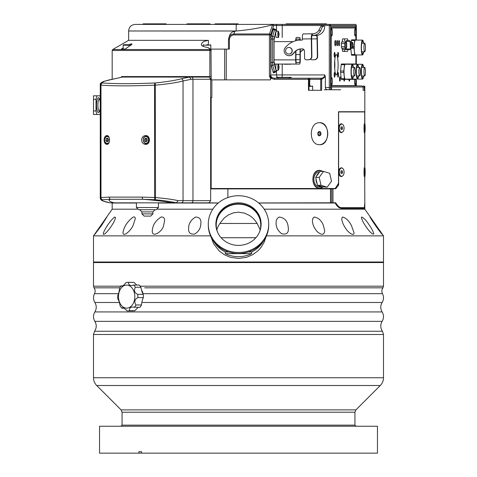 <?xml version="1.0" encoding="UTF-8"?>
<svg xmlns="http://www.w3.org/2000/svg" width="477" height="477" viewBox="0 0 477 477"><rect width="100%" height="100%" fill="white"/><g stroke="black" fill="none" stroke-linecap="round" stroke-linejoin="round"><path stroke-width="0.72" d="M141.609 451.719L138.89 451.719L141.609 451.719L141.609 453.15L99.538 453.15L99.538 426.235L377.462 426.235L377.462 453.15L141.609 453.15M138.89 451.719L138.89 453.15M141.788 302.639L141.866 302.275M142.838 293.731L142.73 292.258L141.508 290.105M94.047 262.01L93.498 262.559L383.502 262.559L383.502 286.176L140.184 286.176M137.197 209.194L112.173 209.194L93.498 235.865L93.498 262.01L383.502 262.01L383.502 235.865L266.452 235.865M266.208 236.401L264.127 242.316L260.931 247.521L257.89 250.854L252.75 254.658L246.502 257.324L238.697 258.456L230.397 257.294L224.214 254.64L219.354 251.081L213.756 244.021L210.792 236.401M93.498 235.865L210.548 235.865M263.453 241.1A28.453 26.736 180 0 1 251.689 251.945L251.689 253.633A28.453 26.736 180 0 1 225.311 253.633L225.311 251.945A28.453 26.736 180 0 1 213.547 241.1M251.689 253.633L225.311 253.633M225.311 251.945L228.68 251.945M248.32 251.945L251.689 251.945M208.288 224.118L208.288 225.096A30.212 28.387 0 0 0 238.5 253.484A30.212 28.387 0 0 0 268.712 225.096L268.712 224.118A30.212 28.387 180 0 1 238.5 252.506A30.212 28.387 180 0 1 208.288 224.118A30.212 28.387 180 0 1 238.5 195.731A30.212 28.387 180 0 1 268.712 224.118M238.5 202.856A22.628 21.262 180 0 1 261.128 224.118A22.628 21.262 180 0 1 238.5 245.387A22.628 21.262 180 0 1 215.872 224.118A22.628 21.262 180 0 1 238.5 202.856M215.878 224.589A22.628 21.262 180 0 1 238.5 203.792A22.628 21.262 180 0 1 261.122 224.589M217.792 232.698A22.246 20.905 180 0 1 216.254 225.061A22.246 20.905 180 0 1 238.5 204.156A22.246 20.905 180 0 1 260.746 225.061A22.246 20.905 180 0 1 259.208 232.698M216.838 229.819L217.911 226.813L219.855 223.463L224.059 218.162L228.423 214.906L233.36 212.867L238.5 212.187L244.659 213.171L249.632 215.544L252.094 217.393L254.605 219.909L257.145 223.463L260.162 229.813M257.145 223.463L219.855 223.463M255.887 237.731L221.113 237.731M264.198 209.194L364.827 209.194L364.822 203.017C364.863 206.481 364.714 208.276 364.374 208.401L341.83 208.401C339.207 208.276 337 206.481 335.212 203.017L258.707 203.017M157.625 209.194L212.802 209.194M218.293 203.017L158.394 203.017M136.428 203.017L112.173 203.017L112.173 209.194M361.971 207.632L361.697 208.401M331.712 188.904L331.712 188.516M211.758 188.516L211.758 188.904M209.057 202.85L218.359 202.963M258.641 202.963L332.934 202.797M178.165 200.656C172.632 199.422 165.078 198.39 155.508 197.561L155.258 82.962C133.387 83.91 115.845 83.91 102.633 82.962A2.194 2.164 121.8 0 0 100.659 85.139L100.987 85.139A2.194 1.836 -85.7 0 1 102.633 82.962C101.905 81.817 105.936 80.428 114.73 78.806A2.194 1.717 77.1 0 0 114.438 78.836L104.069 81.287C101.16 82.414 99.89 83.541 100.265 84.673L100.659 85.139L100.659 197.561A2.194 2.164 58.2 0 0 102.633 199.738L110.682 199.291L143.124 199.291L155.258 199.738L155.508 197.561L142.235 197.114L109.185 197.114L100.987 197.561L100.987 85.139C114.444 86.087 132.314 86.087 154.59 85.139L154.59 197.561A2.194 0.865 92.5 0 0 155.258 199.738C164.088 200.573 171.136 201.61 176.401 202.85L208.968 202.85L210.655 200.656L178.165 200.656L176.401 202.85L172.233 202.85L206.416 202.85M331.759 188.904L332.988 188.737L332.988 202.797L331.813 202.797L331.813 188.904L210.655 188.904M330.018 188.904L330.018 188.516M270.501 78.228L269.41 76.147L270.232 76.29L270.686 74.961A3.297 3.226 -123.6 0 0 272.081 77.608L274.227 78.228A1.097 0.316 90 0 1 274.537 79.325L270.501 78.228L270.501 79.874L211.866 79.874L211.866 97.451L211.174 97.451L211.174 188.516L335.212 188.516L338.497 183.287L338.497 111.731L364.726 111.731L364.726 124.074M364.708 183.281L364.827 176.287M112.393 202.85L125.409 202.963M136.428 207.525L138.622 209.719L156.2 209.719L158.394 207.525L136.428 207.525L136.428 202.85M144.12 216.093L150.708 216.093L144.12 216.093L141.925 213.893M364.708 176.287L364.822 202.797L364.368 207.632L340.465 207.632L338.42 207.137M332.988 202.797L335.73 202.797C337.907 206.362 339.934 207.972 341.812 207.632L340.465 207.632L341.812 207.632M364.708 168.011L364.708 132.344M364.708 124.074L364.708 111.952L338.628 111.952L338.628 185.082L335.73 188.737L332.988 188.737M337.334 185.082L338.628 185.082M364.559 176.287L364.434 176.651C363.903 176.895 363.903 167.445 364.434 167.648L364.559 168.011M364.559 132.344L364.434 132.713C363.903 132.952 363.903 123.501 364.434 123.704L364.559 124.074M342.868 175.751L341.341 176.651L340.411 176.353L339.451 175.262L338.718 172.555L339.004 170.104L339.696 168.655L341.359 167.648L342.868 168.554M342.868 131.807L341.341 132.713L340.411 132.415L339.451 131.324L338.724 128.617L339.004 126.166L340.471 123.966L341.359 123.704L342.868 124.61M341.681 176.287A4.138 2.403 -90 0 1 339.284 172.149A4.138 2.403 -90 0 1 341.681 168.011A4.138 2.403 -90 0 1 344.084 172.149A4.138 2.403 -90 0 1 341.687 176.287A4.138 2.403 -90 0 1 341.681 176.287L341.043 176.287A4.138 2.403 -90 0 1 339.397 175.16M339.397 169.144A4.138 2.403 -90 0 1 341.043 168.011A4.138 2.403 -90 0 1 341.061 168.011L341.681 168.011M342.146 173.521L341.222 173.521L340.763 172.149L341.222 170.778L342.14 170.778L342.605 172.149L342.146 173.521L341.222 173.521M340.858 172.43L340.858 171.869M341.013 172.149L342.605 172.149M341.681 132.344A4.138 2.403 -90 0 1 339.284 128.212A4.138 2.403 -90 0 1 341.681 124.074A4.138 2.403 -90 0 1 344.084 128.206A4.138 2.403 -90 0 1 341.687 132.344A4.138 2.403 -90 0 1 341.681 132.344L341.043 132.344A4.138 2.403 -90 0 1 339.397 131.217M339.397 125.201A4.138 2.403 -90 0 1 341.043 124.074A4.138 2.403 -90 0 1 341.061 124.074L341.681 124.074M342.146 129.583L341.222 129.583L340.763 128.212L341.222 126.834L342.14 126.834L342.605 128.206L342.146 129.583L341.222 129.583M340.852 128.486L340.858 127.931M341.013 128.206L342.605 128.206M364.726 132.344L364.726 168.011M364.726 176.287L364.726 183.287M211.866 79.874L210.917 79.874L210.917 76.576L121.51 76.576L121.51 77.226M364.368 90.308L364.368 87.017L363.14 87.017L363.14 90.308L364.368 90.308L363.14 90.308M229.562 35.531L230.2 34.088L231.989 32.12L236.121 30.993L128.647 30.993C129.04 26.986 131.235 24.792 135.241 24.399L355.234 24.399A1.097 1.079 -90 0 1 356.313 25.496L356.331 40.11L356.313 25.496L330.561 25.496L330.561 87.565L330.752 88.662L331.652 88.662L331.652 87.017L330.627 85.914M331.652 88.662L330.275 89.759L326.745 89.664L325.803 88.949L325.368 87.577L329.291 87.565L329.291 25.496L282.229 25.496L282.229 37.474M309.651 85.914L309.841 78.228L320.92 78.228C323.007 78.294 324.306 77.191 324.819 74.931L325.368 76.857L325.368 87.565M325.368 76.857L321.641 79.325A1.097 0.721 -90 0 0 320.92 78.228L288.346 78.228L291.334 77.346L276.499 77.346L278.95 78.228M274.227 78.228L307.874 78.228A1.097 0.608 90 0 1 308.482 79.325L308.482 90.308L321.635 90.308L321.635 79.325A1.097 0.721 -90 0 0 320.914 78.228L320.723 79.325L274.537 79.325M323.102 187.026L319.703 188.242C310.634 188.797 310.634 169.788 319.703 170.337L322.887 171.392M319.703 122.714C330.227 122.04 330.227 145.366 319.703 144.686C308.512 145.366 308.512 122.04 319.703 122.714M100.265 95.805L96.938 95.805A10.983 2.844 -90 0 0 96.02 99.353L96.02 110.926A10.983 2.844 -90 0 0 96.938 114.48L100.265 114.48M100.265 96.724A10.983 2.844 -90 0 0 99.937 95.805M99.937 114.48A10.983 2.844 -90 0 0 100.265 113.556M100.265 107.397A7.417 1.92 90 0 1 98.954 112.286A7.417 1.92 90 0 1 98.435 112.554A7.417 1.92 90 0 1 96.533 104.135A7.417 1.92 90 0 1 98.954 97.994A7.417 1.92 90 0 1 100.265 102.883M99.454 98.858A6.284 1.628 -90 0 0 97.898 105.143A6.284 1.628 -90 0 0 99.454 111.421M211.174 97.451L210.655 97.451L210.655 188.516L211.174 188.516M322.661 171.392A8.789 6.732 90 0 0 319.703 170.504A8.789 6.732 90 0 0 313.377 176.281A8.789 6.732 90 0 0 315.375 186.024A8.789 6.732 90 0 0 319.703 188.081A8.789 6.732 90 0 0 322.959 186.978M321.82 186.871A7.578 5.807 -90 0 1 318.666 185.648L322.452 186.823A7.578 5.807 -90 0 1 321.82 186.871L319.703 186.871A7.578 5.807 -90 0 1 314.373 182.292A7.578 5.807 -90 0 1 315.482 174.087A7.578 5.807 -90 0 1 319.703 171.708L319.781 171.708M316.507 176.24A7.578 5.807 -90 0 1 317.599 174.087A7.578 5.807 -90 0 1 319.179 172.537L315.685 177.378A8.24 6.314 90 0 0 315.679 177.402L319.208 177.402L321.015 185.273L317.485 185.273L317.139 183.776A7.578 5.807 -90 0 1 316.024 178.899L317.139 183.776M318.666 185.648L317.497 185.291L321.027 185.291L327.156 187.187L331.491 181.2A8.24 6.314 -90 0 0 331.497 181.182L329.69 173.306A8.24 6.314 -90 0 0 329.679 173.288L323.549 171.392L320.019 171.392L323.537 171.398L319.214 177.378L315.685 177.378M316.024 178.899L315.679 177.402M327.168 187.181A8.24 6.314 -90 0 1 327.156 187.187L322.452 186.823M319.179 172.537L320.001 171.398A8.24 6.314 90 0 0 320.001 171.398M319.524 122.72A10.983 8.413 -90 0 1 327.765 133.703A10.983 8.413 -90 0 1 319.53 144.686M319.351 135.814A2.111 1.616 90 0 0 320.753 132.648A2.111 1.616 90 0 0 317.95 132.648A2.111 1.616 90 0 0 319.351 135.814M319.137 135.48A1.783 1.365 -90 0 1 317.771 133.703A1.783 1.365 -90 0 1 319.137 131.92A1.783 1.365 -90 0 1 320.502 133.703A1.783 1.365 -90 0 1 319.137 135.48M318.535 132.105L319.292 133.703L318.535 135.301M287.983 225.472L288.394 228.626C288.555 233.211 286.248 234.881 281.49 233.629C277.775 230.6 275.974 227.076 276.094 223.057C275.921 220.314 276.97 218.305 279.254 217.041C284.119 217.697 287.029 220.511 287.983 225.472M323.4 225.472L324.712 230.892C324.116 235.179 321.57 235.382 317.08 231.494C314.081 227.982 312.524 224.381 312.405 220.696L312.793 218.454L314.128 217.041C318.433 217.697 321.522 220.511 323.4 225.472M351.4 225.472L354.023 232.704C354.184 237.033 347.715 232.108 345.551 228.161C343.249 224.804 341.979 221.674 341.723 218.77L342.391 217.041C345.759 217.697 348.765 220.511 351.4 225.472M369.526 225.472C371.881 228.888 373.3 231.709 373.783 233.921C371.464 235.71 361.572 221.34 361.483 217.464L361.572 217.041C363.712 217.697 366.366 220.511 369.526 225.472M376.21 225.472L382.256 234.434C380.568 232.961 371.672 220.326 370.003 217.041L376.21 225.472M101.541 225.472L94.744 234.434L106.86 217.041L101.541 225.472M111.779 225.472C109.483 229.24 103.783 236.121 103.217 233.921C103.962 229.962 110.33 220.32 114.635 217.041L115.517 217.464C115.136 219.587 113.89 222.258 111.779 225.472M133.083 225.472C131.36 229.848 123.299 237.826 122.977 232.704C123.919 226.73 127.341 221.507 133.232 217.041C134.645 216.683 135.325 217.256 135.277 218.77L133.083 225.472M163.605 225.472C162.878 231.214 151.883 238.649 152.288 230.892C152.557 225.299 155.466 220.678 161.029 217.041C163.575 216.838 164.762 218.055 164.595 220.696L163.605 225.472M200.668 225.472C200.173 229.002 198.188 231.858 194.717 234.034C190.383 234.541 188.343 232.74 188.606 228.626C188.493 223.773 190.824 219.909 195.6 217.041C199.398 217.166 201.169 219.176 200.906 223.057L200.668 225.472M96.938 95.805L93.498 95.805L93.498 99.353L96.02 99.353M96.938 114.48L93.498 114.48L93.498 99.353M96.02 110.926L93.498 110.926M364.839 132.344A4.138 0.322 -90 0 1 364.529 128.128A4.138 0.322 -90 0 1 364.851 124.074A4.138 0.322 -90 0 1 365.179 128.212A4.138 0.322 -90 0 1 364.851 132.344A4.138 0.322 -90 0 1 364.839 132.344L364.285 132.344M364.911 129.613L364.792 126.804L364.911 129.613M364.845 176.287A4.138 0.322 -90 0 1 364.529 172.102A4.138 0.322 -90 0 1 364.851 168.011A4.138 0.322 -90 0 1 365.179 172.149A4.138 0.322 -90 0 1 364.851 176.287A4.138 0.322 -90 0 1 364.845 176.287L364.285 176.287M364.911 173.539L364.792 170.76L364.911 173.539M138.08 307.391L134.89 310.712A14.28 10.1 90 0 1 133.292 310.891L127.764 310.891A14.28 10.1 90 0 1 127.061 310.855L123.805 307.898L122.822 307.641L121.85 308.184A14.28 10.1 90 0 1 120.144 305.984C119.584 302.704 118.803 300.331 117.795 298.876A14.28 10.1 90 0 1 117.694 295.615C118.6 293.892 119.226 291.435 119.584 288.239A14.28 10.1 90 0 1 121.14 285.836L122.977 285.836M121.14 285.836L122.094 286.17L123.4 285.562L126.166 282.509A14.28 10.1 90 0 1 127.764 282.33L133.292 282.33A14.28 10.1 90 0 1 133.995 282.366L136.732 285.043M143.261 294.351L137.74 294.351C134.425 292.89 133.638 290.523 135.385 287.243A14.28 10.1 90 0 0 133.685 285.043L139.212 285.043A14.28 10.1 90 0 1 140.912 287.243C141.472 290.523 142.259 292.89 143.261 294.351A14.28 10.1 90 0 1 143.368 297.606C142.462 299.329 141.83 301.792 141.472 304.982A14.28 10.1 90 0 1 139.916 307.391L132.433 307.039L130.793 307.385L129.804 308.237L129.368 310.712A14.28 10.1 90 0 1 127.764 310.891M137.74 294.351A14.28 10.1 90 0 1 137.841 297.606L143.368 297.606M141.472 304.982L135.951 304.982C133.995 301.792 134.627 299.329 137.841 297.606M133.685 285.043L131.3 285.58L129.941 285.329L128.778 284.238L128.468 282.366L133.995 282.366M127.764 282.33A14.28 10.1 90 0 1 128.468 282.366M130.102 307.063A11.531 8.157 90 0 1 118.523 295.621A11.531 8.157 90 0 1 131.318 287.154A11.531 8.157 90 0 1 130.102 307.063M135.951 304.982A14.28 10.1 90 0 1 134.395 307.391M135.385 287.243L140.912 287.243M134.89 310.712L129.368 310.712M124.33 308.184L121.85 308.184M123.638 202.85L124.777 202.85M142.235 197.114A2.194 1.091 -88.3 0 0 143.124 199.291A38.446 4.096 -174.8 0 1 172.233 202.85L110.002 202.85C103.903 201.61 101.446 200.573 102.633 199.738A2.194 1.836 -94.3 0 1 100.987 197.561L100.265 198.027C100.403 199.237 101.136 200.167 102.46 200.817L110.002 202.85M155.508 85.139C167.892 83.994 177.074 82.604 183.043 80.977L191.182 79.271L189.452 77.071L181.212 78.806C175.137 80.428 166.485 81.817 155.258 82.962A2.194 0.865 87.5 0 0 154.59 85.139L155.508 85.139M141.621 139.964C141.854 137.275 143.16 135.814 145.533 135.569C150.702 135.247 150.702 144.68 145.533 144.358C143.16 144.114 141.854 142.653 141.621 139.964M104.117 139.964C104.278 137.275 105.178 135.808 106.824 135.569C110.437 135.253 110.437 144.674 106.824 144.358C105.178 144.12 104.278 142.653 104.117 139.964M106.097 138.765L107.456 138.086L108.589 139.284L108.357 141.162L106.997 141.842L105.864 140.643L106.097 138.765L107.504 138.765L107.277 140.643L108.017 141.329M107.277 140.643L105.864 140.643M107.933 138.586L107.504 138.765M114.17 202.85A38.446 4.096 -174.8 0 1 110.682 199.291A2.194 1.687 -92.2 0 1 109.185 197.114M210.655 200.656L210.655 188.516M210.655 97.451L210.655 79.271L208.968 77.071L122.321 77.071L114.438 78.836M146.105 141.854L144.764 141.097L144.597 139.206L145.765 138.074L147.107 138.831L147.274 140.715L146.105 141.854M146.719 138.61L146.01 139.206L146.177 141.097L146.654 141.323M144.597 139.206L146.01 139.206M146.177 141.097L144.764 141.097M274.025 29.091A5.491 0.954 90 0 0 273.643 28.626A5.491 0.954 90 0 0 273.166 29.365L271.258 35.709A3.846 0.668 90 0 0 270.924 39.036L270.924 62.493A3.846 0.668 90 0 0 271.258 65.82L273.166 72.164A5.491 0.954 90 0 0 273.643 72.898A5.491 0.954 90 0 0 274.025 72.432M270.232 76.29A3.297 1.705 60.4 0 0 271.419 78.228L272.081 77.608M210.208 49.113L229.383 49.113L229.383 39.919L228.477 39.919L228.811 37.826C229.735 35.393 231.405 34.111 233.813 33.974L269.511 33.974L272.51 24.846L273.685 25.627L273.255 24.649L272.51 24.846C260.68 27.928 248.553 29.973 236.121 30.993L236.264 24.399L238.184 24.399L238.184 23.85L215.115 23.85L215.115 24.399M226.253 49.113L226.253 79.874M208.491 44.725L206.732 44.725M128.647 30.993L128.647 40.33L208.401 40.33L204.09 41.35L202.004 42.906L201.33 44.486L201.813 45.637L203.619 46.555L208.586 47.801L210.739 49.584A1.097 0.853 -54.1 0 0 209.969 49.525L208.586 47.801M123.191 47.938L121.307 49.113L125.129 49.113L131.861 44.361L131.879 43.872L131.103 43.878L128.82 44.725M125.129 49.113L123.191 49.113L123.191 45.16L130.883 45.363M272.927 24.399L273.255 24.649M273.685 25.627L270.686 34.946A1.097 0.954 -161.8 0 0 269.511 33.974L269.41 34.946L233.712 34.946C231.089 35.25 229.646 36.908 229.383 39.919M329.482 24.399L329.291 25.496L330.561 25.496A1.097 1.079 -90 0 0 329.482 24.399L326.554 24.399L326.554 23.85L286.105 23.85L286.105 24.399M276.505 30.134L276.505 25.496L282.229 25.496L282.42 24.399L238.184 24.399M228.477 39.919L228.495 49.113L228.477 39.919L229.592 35.441M269.41 76.147L269.41 34.946L270.686 34.946L270.686 74.961A4.096 0.71 -90 0 1 270.763 74.931A3.297 3.244 -90 0 0 272.146 77.632M360.338 85.914L355.031 85.914M143.124 24.399L143.124 23.85L166.193 23.85L166.193 24.399M186.996 24.399L186.996 23.85L210.065 23.85L210.065 24.399M330.77 85.914L361.876 85.914L363.14 87.017L330.752 87.017L330.752 86.641M363.373 85.914L363.73 85.914C364.774 86.432 365.143 86.796 364.827 87.017L363.373 85.914M355.884 79.379L355.693 85.639L331.181 85.639L331.181 27.97L330.77 27.97L343.792 27.97M330.77 85.639L331.181 85.639M331.181 27.97L355.693 27.97L355.884 39.835M355.884 55.213L355.884 64.001M344.662 64.001L341.419 64.001A8.514 1.479 90 0 0 341.216 64.681L340.578 71.007A8.514 1.479 90 0 0 340.578 72.373L341.216 78.699A8.514 1.479 90 0 0 341.419 79.379L344.662 79.379A8.514 1.479 -90 0 1 344.46 78.699L343.828 72.373A8.514 1.479 -90 0 1 343.828 71.007L344.46 64.681A8.514 1.479 -90 0 1 344.662 64.001L345.932 64.001A8.514 1.479 -90 0 1 346.028 64.276M346.481 79.104A8.514 1.479 90 0 0 346.57 79.379L349.814 79.379A8.514 1.479 -90 0 1 349.724 79.104M349.724 64.276A8.514 1.479 -90 0 1 349.814 64.001L346.57 64.001A8.514 1.479 90 0 0 346.481 64.276M351.531 79.104A8.514 1.479 90 0 0 351.627 79.379L354.87 79.379A8.514 1.479 -90 0 1 354.781 79.104M352.897 64.001L351.627 64.001A8.514 1.479 90 0 0 351.531 64.276M350.798 48.332L351.418 54.533A8.514 1.479 90 0 0 351.627 55.213L354.87 55.213A8.514 1.479 -90 0 1 354.667 54.533L354.029 48.201A8.514 1.479 -90 0 1 354.029 46.841L354.667 40.515A8.514 1.479 -90 0 1 354.87 39.835L356.14 39.835A8.514 1.479 -90 0 1 356.23 40.11M354.87 39.835L351.627 39.835A8.514 1.479 90 0 0 351.418 40.515L351.275 41.988M347.846 40.766A2.194 0.382 90 0 0 347.471 38.899L342.742 38.899A2.194 0.382 90 0 0 342.361 41.1L342.361 41.863L341.931 41.863A3.297 0.572 -90 0 0 341.359 45.16A3.297 0.572 -90 0 0 341.931 48.457L342.361 48.457L342.361 49.226A2.194 0.382 90 0 0 342.742 51.421L347.471 51.421A2.194 0.382 90 0 0 347.846 49.554M332.374 32.364A3.572 0.62 -90 0 1 331.646 35.876A3.572 0.62 -90 0 1 331.133 32.364A3.572 0.62 -90 0 1 331.646 28.847A3.572 0.62 -90 0 1 332.374 32.364M332.374 81.245A3.572 0.62 -90 0 1 331.646 84.763A3.572 0.62 -90 0 1 331.133 81.245A3.572 0.62 -90 0 1 331.646 77.733A3.572 0.62 -90 0 1 332.374 81.245M355.741 32.364A3.572 0.62 -90 0 1 355.013 35.876A3.572 0.62 -90 0 1 354.5 32.364A3.572 0.62 -90 0 1 355.013 28.847A3.572 0.62 -90 0 1 355.741 32.364M355.651 79.379A3.572 0.62 -90 0 1 355.741 81.245A3.572 0.62 -90 0 1 355.013 84.763A3.572 0.62 -90 0 1 354.59 79.379M338.098 64.771A10.16 1.765 -90 0 1 336.333 74.931A10.16 1.765 -90 0 1 334.568 64.771A10.16 1.765 -90 0 1 336.333 54.611A10.16 1.765 -90 0 1 338.098 64.771M339.552 43.127A2.635 0.459 -90 0 1 339.099 45.768A2.635 0.459 -90 0 1 338.64 43.127A2.635 0.459 -90 0 1 339.099 40.491A2.635 0.459 -90 0 1 339.552 43.127M337.65 43.127A2.635 0.459 -90 0 1 337.191 45.768A2.635 0.459 -90 0 1 336.732 43.127A2.635 0.459 -90 0 1 337.191 40.491A2.635 0.459 -90 0 1 337.65 43.127M335.742 43.127A2.635 0.459 -90 0 1 335.283 45.768A2.635 0.459 -90 0 1 334.824 43.127A2.635 0.459 -90 0 1 335.283 40.491A2.635 0.459 -90 0 1 335.742 43.127M335.003 54.748A2.361 0.411 -90 0 1 334.592 57.109A2.361 0.411 -90 0 1 334.18 54.748A2.361 0.411 -90 0 1 334.592 52.387A2.361 0.411 -90 0 1 335.003 54.748M335.003 74.794A2.361 0.411 -90 0 1 334.592 77.155A2.361 0.411 -90 0 1 334.18 74.794A2.361 0.411 -90 0 1 334.592 72.432A2.361 0.411 -90 0 1 335.003 74.794M338.485 74.794A2.361 0.411 -90 0 1 338.074 77.155A2.361 0.411 -90 0 1 337.662 74.794A2.361 0.411 -90 0 1 338.074 72.432A2.361 0.411 -90 0 1 338.485 74.794M338.485 54.748A2.361 0.411 -90 0 1 338.074 57.109A2.361 0.411 -90 0 1 337.662 54.748A2.361 0.411 -90 0 1 338.074 52.387A2.361 0.411 -90 0 1 338.485 54.748M349.724 79.379A2.194 0.382 -90 0 1 349.349 81.138A2.194 0.382 -90 0 1 348.979 79.379M340.292 78.944A2.194 0.382 -90 0 1 339.91 81.138A2.194 0.382 -90 0 1 339.535 79.361A2.194 0.382 -90 0 1 339.767 76.904A2.194 0.382 -90 0 1 339.91 76.743A2.194 0.382 -90 0 1 340.292 78.944M344.573 79.379A2.194 0.382 -90 0 1 344.203 81.138A2.194 0.382 -90 0 1 343.828 79.379M351.418 40.515L354.667 40.515M352.932 46.841L354.029 46.841M351.507 48.201L354.029 48.201M351.418 54.533L354.667 54.533M356.23 54.938A8.514 1.479 -90 0 1 356.14 55.213L354.87 55.213M363.587 51.808A7.417 1.288 -90 0 1 362.538 54.938L355.508 54.938A7.417 1.288 -90 0 1 354.22 47.521A7.417 1.288 -90 0 1 355.508 40.11L362.538 40.11A7.417 1.288 -90 0 1 363.587 43.24M362.538 54.938A7.417 1.288 -90 0 1 361.25 47.521A7.417 1.288 -90 0 1 362.538 40.11M363.343 51.808A6.314 1.097 -90 0 1 362.538 53.841A6.314 1.097 -90 0 1 361.441 47.521A6.314 1.097 -90 0 1 362.538 41.207A6.314 1.097 -90 0 1 363.343 43.24M365.442 47.521A4.287 0.745 -90 0 1 364.702 51.808A4.287 0.745 -90 0 1 363.957 47.521A4.287 0.745 -90 0 1 364.702 43.24A4.287 0.745 -90 0 1 365.442 47.521M351.627 64.001L356.14 64.001A8.514 1.479 -90 0 1 356.23 64.276M356.23 79.104A8.514 1.479 -90 0 1 356.14 79.379L354.87 79.379M363.587 75.974A7.417 1.288 -90 0 1 362.538 79.104A7.417 1.288 -90 0 1 361.25 71.693A7.417 1.288 -90 0 1 362.538 64.276A7.417 1.288 -90 0 1 363.587 67.406M363.343 75.974A6.314 1.097 -90 0 1 362.538 78.007A6.314 1.097 -90 0 1 361.441 71.693A6.314 1.097 -90 0 1 362.538 65.373A6.314 1.097 -90 0 1 363.343 67.406M365.442 71.693A4.287 0.745 -90 0 1 364.702 75.974A4.287 0.745 -90 0 1 363.957 71.693A4.287 0.745 -90 0 1 364.702 67.406A4.287 0.745 -90 0 1 365.442 71.693M349.814 64.001L351.084 64.001A8.514 1.479 -90 0 1 351.179 64.276M351.179 79.104A8.514 1.479 -90 0 1 351.084 79.379L349.814 79.379M350.452 64.276L357.482 64.276A7.417 1.288 -90 0 1 358.531 67.406M358.531 75.974A7.417 1.288 -90 0 1 357.482 79.104A7.417 1.288 -90 0 1 356.194 71.693A7.417 1.288 -90 0 1 357.482 64.276L362.538 64.276M358.287 75.974A6.314 1.097 -90 0 1 357.482 78.007A6.314 1.097 -90 0 1 356.385 71.693A6.314 1.097 -90 0 1 357.482 65.373A6.314 1.097 -90 0 1 358.287 67.406M360.391 71.693A4.287 0.745 -90 0 1 359.646 75.974A4.287 0.745 -90 0 1 358.901 71.693A4.287 0.745 -90 0 1 359.646 67.406A4.287 0.745 -90 0 1 360.391 71.693M341.216 64.681L344.46 64.681M340.578 71.007L343.828 71.007M340.578 72.373L343.828 72.373M341.216 78.699L344.46 78.699M346.028 79.104A8.514 1.479 -90 0 1 345.932 79.379L344.662 79.379M353.385 75.974A7.417 1.288 -90 0 1 352.33 79.104L345.3 79.104A7.417 1.288 -90 0 1 344.012 71.693A7.417 1.288 -90 0 1 345.3 64.276L352.33 64.276A7.417 1.288 -90 0 1 353.385 67.406M355.508 79.104L352.33 79.104A7.417 1.288 -90 0 1 351.042 71.693A7.417 1.288 -90 0 1 352.33 64.276M353.135 75.974A6.314 1.097 -90 0 1 352.33 78.007A6.314 1.097 -90 0 1 351.233 71.693A6.314 1.097 -90 0 1 352.33 65.373A6.314 1.097 -90 0 1 353.135 67.406M355.24 71.693A4.287 0.745 -90 0 1 354.494 75.974A4.287 0.745 -90 0 1 353.749 71.693A4.287 0.745 -90 0 1 354.494 67.406A4.287 0.745 -90 0 1 355.24 71.693M334.711 60.782A10.16 1.765 -90 0 1 334.848 64.771A10.16 1.765 -90 0 1 334.711 68.76M350.559 48.332L351.471 48.332L350.994 46.746L351.233 42.781A2.749 0.477 90 0 0 350.994 45.16A2.749 0.477 90 0 0 351.233 47.539A2.749 0.477 90 0 0 351.471 47.909L352.551 47.909A2.749 0.477 -90 0 1 352.074 45.16A2.749 0.477 -90 0 1 352.551 42.417A2.749 0.477 -90 0 1 352.789 42.781A2.749 0.477 -90 0 1 353.016 45.87A2.749 0.477 -90 0 1 352.551 47.909M350.535 46.746L350.994 46.746M344.603 40.766A2.194 0.382 90 0 0 344.227 38.899M344.227 51.421A2.194 0.382 90 0 0 344.603 49.554M341.776 41.988L345.175 41.988L344.937 42.781A2.749 0.477 90 0 0 344.698 45.16L344.937 42.781A2.749 0.477 90 0 1 345.175 42.417L346.26 42.417A2.749 0.477 -90 0 1 346.499 42.781A2.749 0.477 -90 0 1 346.719 45.87A2.749 0.477 -90 0 1 346.26 47.909A2.749 0.477 -90 0 1 345.783 45.16A2.749 0.477 -90 0 1 346.26 42.417L346.463 41.314A0.549 0.543 90 0 0 345.92 40.766L349.641 40.766L345.92 40.766L345.628 42.417M342.361 49.554L349.832 49.554C350.464 49.56 350.708 48.934 350.571 47.67L350.559 47.652M345.443 47.909L345.73 49.554L349.832 49.554A0.549 0.543 90 0 0 350.374 49.006L346.272 49.006L346.081 47.909M345.306 47.909L345.175 48.332L344.698 46.746L344.698 45.16A2.749 0.477 90 0 0 344.937 47.539A2.749 0.477 90 0 0 345.175 47.909L346.26 47.909M341.776 48.332L345.175 48.332M341.431 46.746L344.698 46.746M345.175 41.988L345.306 42.417M341.431 43.574L344.698 43.574M350.428 43.574L350.994 43.574M351.597 47.909L351.471 48.332M352.551 42.417L351.471 42.417A2.749 0.477 90 0 0 351.233 42.781L351.471 41.988L351.597 42.417M350.368 41.988L351.471 41.988M344.03 27.97L330.77 27.696L354.852 27.696L356.122 26.599L356.122 39.835M330.752 87.017L330.752 26.974M276.815 31.071L276.672 30.594A1.318 1.127 163.3 0 1 276.708 30.969L275.986 30.969L273.905 39.025L273.905 62.499L275.986 70.554L276.732 70.471M278.657 37.474L278.616 37.313A1.318 1.127 -16.7 0 0 278.58 36.932L278.574 36.914M278.699 64.055L278.58 64.592A1.318 1.127 -163.3 0 0 278.616 64.216L278.657 64.055M299.538 62.463L296.426 62.463A2.749 0.477 -90 0 1 295.949 59.714L295.949 54.611L300.015 54.611L300.015 59.714A2.749 0.477 -90 0 1 299.538 62.463L296.426 62.463L299.538 62.463M295.99 40.688A2.749 0.477 -90 0 1 296.426 39.066L299.538 39.066A2.749 0.477 -90 0 1 299.914 40.134M300.242 40.128A4.174 0.727 90 0 0 299.568 37.474L296.402 37.474A4.174 0.727 90 0 0 295.692 40.766M295.674 51.206L295.674 59.881A4.174 0.727 90 0 0 296.402 64.055L299.568 64.055A4.174 0.727 90 0 0 300.289 59.881L300.289 48.988M300.051 49.03L300.015 54.611M295.949 54.611L295.913 50.991M310.64 59.076A1.646 1.622 -90 0 0 312.012 59.798L314.176 59.756A3.297 3.244 -90 0 0 317.36 56.405L317.67 56.405L317.366 38.834A5.05 0.876 89 0 0 317.08 35.423M312 35.614L316.43 35.536A3.297 0.572 -91 0 1 317.062 38.834L317.36 56.405M300.289 52.065L300.748 51.582A8.789 8.658 90 0 1 303.825 49.501M302.43 48.881L301.369 48.904A8.789 8.658 -90 0 0 295.293 51.582L292.806 54.199A4.943 4.865 90 0 1 289.306 55.708L288.996 55.708A4.943 4.865 -90 0 1 285.496 47.33L286.611 46.162A19.772 19.474 -90 0 1 300.277 40.128L302.34 40.092L302.323 38.989A5.05 0.876 -91 0 1 303.11 33.939L312.089 33.778A5.05 0.876 89 0 0 311.302 38.834L311.6 56.405L311.904 56.405L311.606 38.834A3.297 0.572 -91 0 1 312.119 35.536L312.751 35.536L312.721 33.778L303.11 33.939M288.996 55.708A4.943 4.865 -90 0 0 292.502 54.199L294.989 51.582A8.789 8.658 90 0 1 301.059 48.904L302.275 48.881A2.194 2.164 90 0 1 304.475 51.039L304.6 58.176A1.646 1.622 -90 0 0 306.252 59.798L308.416 59.756A3.297 3.244 -90 0 0 311.6 56.405M288.913 54.056A3.297 3.244 -90 0 0 292.246 50.765A3.297 3.244 -90 0 0 288.913 47.467M311.904 56.405A3.297 3.244 90 0 1 308.72 59.756L306.556 59.798A1.646 1.622 90 0 1 306.496 59.798M316.43 35.536L312.751 35.536A9.445 9.301 -90 0 0 320.747 30.629L318.725 30.594L320.92 26.223L324.181 26.259L322.446 26.223M303.909 49.596A8.789 8.658 -90 0 0 301.053 51.582L300.289 52.387M317.67 56.405A3.297 3.244 90 0 1 314.48 59.756L312.316 59.798A1.646 1.622 90 0 1 312.262 59.798M315.804 35.536A9.445 9.301 90 0 0 323.8 30.629C324.748 28.06 324.873 26.605 324.181 26.259L322.655 26.259L320.747 30.629M312.721 33.778A7.692 7.572 -90 0 0 318.725 30.594M278.795 35.036L278.866 35.036A6.612 5.641 163.3 0 1 278.806 35.304A7.71 3.798 -174.3 0 0 278.765 35.167A6.618 5.646 -16.7 0 0 278.842 34.827L278.687 34.422A7.71 7.59 -90 0 0 278.687 34.147L278.842 33.748A6.618 5.646 -163.3 0 0 278.765 33.402A7.71 3.798 -5.7 0 0 278.806 33.265A6.612 5.641 16.7 0 1 278.866 33.533L278.962 33.533A6.612 5.641 -16.7 0 0 278.956 33.265A7.71 3.798 5.7 0 1 278.997 33.402A6.618 5.646 163.3 0 1 279.003 33.748L279.069 34.147A7.71 7.59 90 0 1 279.069 34.284L278.538 31.571A2.94 0.513 90 0 0 278.359 31.351L276.362 30.993A3.297 0.572 90 0 0 275.778 33.807A3.297 0.572 90 0 0 276.201 37.474L276.493 37.474M278.359 31.351A2.94 0.513 90 0 0 277.841 33.861A2.94 0.513 90 0 0 278.216 37.128A2.94 0.513 90 0 0 278.359 37.224A2.94 0.513 90 0 0 278.538 37.003L279.075 34.284A7.71 7.59 90 0 1 279.069 34.422L279.003 34.827A6.618 5.646 16.7 0 1 278.997 35.167A7.71 3.798 174.3 0 1 278.956 35.304A6.612 5.641 -163.3 0 0 278.962 35.036L278.353 37.081A2.808 0.489 90 0 0 278.449 37.081L278.962 35.036M278.962 33.533L278.449 31.488A2.808 0.489 90 0 0 278.353 31.488L278.795 33.533M279.069 34.147L278.687 34.147M279.069 34.422L278.687 34.422M274.764 37.474A4.174 0.727 90 0 0 274.036 41.648L274.036 59.881A4.174 0.727 90 0 0 274.764 64.055L296.402 64.055M288.829 47.467A3.297 3.244 90 0 1 292.073 50.765A3.297 3.244 90 0 1 288.829 54.062A3.297 3.244 90 0 1 285.58 50.765A3.297 3.244 90 0 1 288.829 47.467L288.996 47.467M278.616 64.216L278.526 64.502A2.94 0.513 90 0 0 278.359 64.306A2.94 0.513 90 0 0 278.216 64.401A2.94 0.513 90 0 0 277.841 67.668A2.94 0.513 90 0 0 278.359 70.179L276.362 70.536A3.297 0.572 -90 0 1 275.778 67.716A3.297 0.572 -90 0 1 276.201 64.055M290.171 64.055L293.528 64.055M287.404 64.055L290.171 64.329M285.347 64.055L287.404 64.329M281.591 64.055L284.691 64.055M284.691 64.329L285.347 64.329M278.359 70.179A2.94 0.513 90 0 0 278.538 69.958L279.075 67.221A7.71 7.59 85.5 0 1 279.069 67.364L279.003 67.776A6.618 5.599 16.3 0 1 278.997 68.116A7.71 3.888 174.1 0 1 278.956 68.253A6.612 5.599 -163.7 0 0 278.962 67.99L278.359 70.041A2.808 0.489 90 0 0 278.455 70.03L278.962 67.99M278.866 67.996A6.612 5.688 162.7 0 1 278.806 68.265A7.71 3.703 -174.5 0 0 278.765 68.133A6.618 5.688 -17.3 0 0 278.842 67.788L278.687 67.394A7.71 7.59 -94.5 0 0 278.687 67.12L278.842 66.708A6.618 5.599 -163.7 0 0 278.759 66.369A7.71 3.888 -5.9 0 0 278.801 66.225A6.612 5.599 16.3 0 1 278.866 66.494L278.443 64.443A2.808 0.489 90 0 0 278.347 64.449L278.795 66.494M278.962 66.488A6.612 5.688 -17.3 0 0 278.95 66.214A7.71 3.703 5.5 0 1 278.991 66.351A6.618 5.688 162.7 0 1 279.003 66.697L279.069 67.09A7.71 7.59 85.5 0 1 279.069 67.227L278.538 64.526M279.069 67.364L278.687 67.364M128.939 44.725L123.632 44.725L123.191 45.16M125.135 44.725L126.083 44.725M310.694 85.914L308.971 85.914L310.694 85.914M354.942 412.223L122.058 412.223L121.092 409.892L355.908 409.892L354.942 412.223L354.942 425.138L122.058 425.138L120.961 426.235M121.092 409.892L96.712 385.511L380.288 385.511L355.908 409.892M382.447 331.259L94.553 331.259C96.688 328.027 96.789 324.73 94.869 321.361L382.131 321.361C380.211 324.73 380.312 328.027 382.447 331.259L383.502 334.502L383.502 377.748L93.498 377.748C93.54 380.759 94.613 383.347 96.712 385.511M383.502 334.502L93.498 334.502L93.498 377.748M382.131 321.361C383.955 318.219 383.955 315.07 382.131 311.928L94.869 311.928C93.045 315.07 93.045 318.219 94.869 321.361M119.369 302.496L94.869 302.496C96.694 305.638 96.694 308.786 94.869 311.928M382.131 311.928C380.306 308.786 380.306 305.638 382.131 302.496L141.824 302.496M118.505 293.683L94.512 293.683C93.051 296.682 93.17 299.622 94.869 302.496M383.502 286.176L382.953 287.822C381.672 289.688 381.517 291.638 382.488 293.683L142.844 293.683M382.953 287.822L144.716 287.822M119.805 287.822L94.047 287.822C95.328 289.688 95.483 291.638 94.512 293.683M120.872 286.176L93.498 286.176L94.047 287.822M227.887 197.544L227.887 188.904M141.925 211.913L152.902 211.913L155.103 209.719M152.902 211.913L152.902 213.893L141.919 213.893L141.919 211.913L139.719 209.719M330.495 202.963L330.495 188.904M330.633 188.904L330.633 202.963M209.85 76.576L209.85 50.473L112.173 50.473L112.721 49.525L209.969 49.525L209.85 50.473L211.198 50.473A1.097 1.097 0 0 0 210.739 49.584M321.641 79.325L320.723 79.325L320.723 90.308M227.946 188.904L227.946 188.516M319.071 188.206A8.956 6.857 90 0 0 319.745 188.075M319.745 170.504A8.956 6.857 90 0 0 319.065 170.378M191.337 202.85A2.194 1.634 -90 0 0 192.97 200.656L192.97 79.271L210.655 79.271M181.409 202.85A2.194 1.634 -90 0 0 183.043 200.656L183.043 80.977A2.194 1.616 -101.9 0 0 181.212 78.806M108.345 136.273A3.846 2.945 -90 0 0 107.51 136.118L106.377 136.392L104.576 138.914C104.272 141.752 105.25 143.38 107.51 143.81A3.846 2.945 -90 0 0 108.345 143.649M108.178 136.118L107.51 136.118A3.846 2.945 -90 0 0 106.454 136.374M109.311 142.009A3.405 2.612 90 0 1 105.143 142.015A3.405 2.612 90 0 1 106.293 136.786A3.405 2.612 90 0 1 109.311 137.919M191.182 79.271L192.97 79.271A2.194 1.634 -90 0 0 191.337 77.071L208.968 77.071M114.73 78.806L122.315 77.071M145.05 143.494A3.846 2.945 -90 0 0 146.218 143.81A3.846 2.945 -90 0 0 149.164 139.964A3.846 2.945 -90 0 0 146.218 136.118L147.471 136.118M144.901 143.088A3.405 2.612 90 0 1 144.382 137.233A3.405 2.612 90 0 1 148.526 139.57A3.405 2.612 90 0 1 144.901 143.088M330.752 26.599L356.122 26.599M356.122 55.213L356.122 64.001M356.122 79.379L356.122 85.914M356.313 85.914L356.313 79.104L356.331 85.914M356.313 64.276L356.313 54.938L356.331 64.276M282.229 64.329L282.229 74.931L324.819 74.931M270.763 74.931L282.229 74.931A3.297 0.572 -90 0 1 282.044 77.346M276.505 71.395L276.505 74.931A3.297 3.244 -90 0 0 277.542 77.346M275.42 24.399A1.097 1.079 90 0 1 276.505 25.496L273.786 25.496M203.136 46.418L203.136 45.16L210.828 45.16L210.828 49.113M224.649 79.874L224.649 49.113M208.401 44.725L208.401 40.33M234.756 31.094L233.712 34.946M330.752 88.662A1.097 1.079 90 0 1 329.673 89.759A2.194 0.382 -90 0 1 329.291 87.565L330.561 87.565M211.013 50.473L211.198 79.874M345.205 42.089L346.278 42.197M345.73 49.554A0.549 0.543 -90 0 0 346.272 49.006M346.463 41.314L350.184 41.314L350.374 49.006M350.559 47.694L350.368 42.161M350.368 42.197L349.641 40.766A0.549 0.543 -90 0 1 350.184 41.314M273.255 72.432L275.05 72.432A5.491 0.954 -90 0 1 274.573 71.699L272.665 65.355A3.297 0.572 -90 0 1 272.379 62.499L272.379 39.025A3.297 0.572 -90 0 1 272.665 36.174L274.573 29.83L273.023 29.83M275.986 30.969A1.318 1.127 16.7 0 0 274.573 29.83A5.491 0.954 -90 0 1 275.05 29.091L273.255 29.091M275.05 72.432L276.672 70.936A1.318 1.127 -163.3 0 0 276.708 70.554M273.023 71.699L274.573 71.699A1.318 1.127 -16.7 0 0 275.986 70.554M271.145 65.355L272.665 65.355A1.318 1.127 -16.7 0 0 274.078 64.216M270.924 62.499L273.905 62.499M270.924 39.025L273.905 39.025M271.145 36.174L272.665 36.174A1.318 1.127 16.7 0 1 274.078 37.313M300.015 59.714L295.949 59.714M317.062 38.834L311.606 38.929M311.302 38.834L302.323 38.989M301.369 48.904L301.059 48.904M308.72 59.756L308.416 59.756M306.556 59.798L306.252 59.798M295.293 51.582L294.989 51.582M292.806 54.199L292.502 54.199M312.316 59.798L312.012 59.798M314.48 59.756L314.176 59.756M301.053 51.582L300.748 51.582M320.92 26.223L322.655 26.259M293.122 41.648L274.036 41.648M295.674 59.881L274.036 59.881M308.971 86.355L312.638 86.355L312.638 90.308M354.942 425.138L356.039 426.235M122.058 412.223L122.058 425.138M383.502 377.748C383.46 380.759 382.387 383.347 380.288 385.511M94.553 331.259L93.498 334.502M382.488 293.683C383.949 296.682 383.83 299.622 382.131 302.496M93.498 262.559L93.498 286.176M382.953 262.01L383.502 262.559M158.394 207.525L158.394 202.85M152.902 213.893L150.708 216.093M364.827 168.011L364.827 132.344M364.827 124.074L364.827 87.017M112.173 79.343L112.173 50.473M318.392 188.081L319.703 188.081M318.386 170.504L319.703 170.504M364.827 209.194L383.502 235.865M364.851 124.074L364.285 124.074M364.851 168.011L364.285 168.011M100.265 84.673L100.265 198.027M107.51 143.81L108.172 143.81M146.218 136.118C142.814 137.012 142.396 139.463 144.966 143.47L147.471 143.81M210.828 45.16L210.387 44.725M203.136 45.16L203.578 44.725M128.647 40.33L112.721 49.525M308.971 90.308L308.971 79.325A1.097 1.097 0 0 0 307.874 78.228M309.174 24.399L309.174 23.85M340.733 89.759L330.275 89.759M327.317 89.759L324.271 89.759M361.733 51.808L364.702 51.808M361.733 43.24L364.702 43.24M357.482 79.104L362.538 79.104M361.733 75.974L364.702 75.974M361.733 67.406L364.702 67.406M356.677 75.974L359.646 75.974M356.677 67.406L359.646 67.406M351.525 75.974L354.494 75.974M351.525 67.406L354.494 67.406M330.77 26.79L330.77 86.826M356.331 25.496A1.097 1.097 0 0 0 355.234 24.399M276.672 30.594L275.05 29.091M278.699 37.474L278.58 36.932M276.672 70.936L276.815 70.453M306.526 59.798L306.222 59.798M312.286 59.798L311.982 59.798M278.359 37.224L276.97 37.474M278.359 64.306L276.97 64.055M130.883 45.16L130.442 44.725M312.638 86.355L312.196 85.914"/></g></svg>

